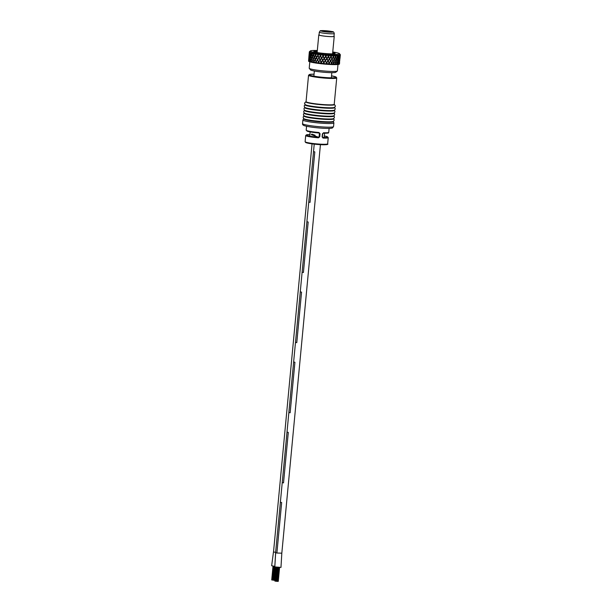 <?xml version="1.0" encoding="UTF-8"?>
<svg xmlns="http://www.w3.org/2000/svg" width="612" height="612" viewBox="0 0 612 612"><rect width="100%" height="100%" fill="white"/><g stroke="black" fill="none" stroke-linecap="round" stroke-linejoin="round"><path stroke-width="0.92" d="M314.224 144.149L313.528 151.547L314.813 151.914L313.528 151.547L308.754 202.037L310.039 202.404L308.754 202.037L306.895 221.674L308.18 222.041L306.895 221.674L302.121 272.164L303.407 272.531L302.121 272.164L300.27 291.802L301.555 292.161L300.27 291.802L295.497 342.292L296.782 342.651L295.497 342.292L293.638 361.922L294.923 362.289L293.638 361.922L288.864 412.412L290.149 412.779L288.864 412.412L287.013 432.049L288.298 432.416L287.013 432.049L282.239 482.539L283.524 482.906L282.239 482.539L280.38 502.177L281.665 502.536L280.38 502.177L275.607 552.667L276.892 553.026L281.665 502.536L276.892 553.026L281.742 553.179M288.298 432.416L283.524 482.906L288.298 432.416M294.923 362.289L290.149 412.779L294.923 362.289M301.555 292.161L296.782 342.651L301.555 292.161M308.18 222.041L303.407 272.531L308.18 222.041M314.813 151.914L310.039 202.404L314.813 151.914M274.459 580.222L272.929 580.115M272.615 580.077L274.069 566.276M274.214 580.237L275.599 567.148M273.618 566.215L272.065 579.992M280.939 567.401L274.803 566.911L273.686 580.214M273.839 580.23L275.232 567.064M273.227 566.161L271.866 579.931M274.344 566.307L273.182 580.176M273.342 580.191L274.796 566.352M277.328 581.346L276.295 581.285M275.729 581.186L277.175 567.385M277.955 567.462L276.792 581.323M276.953 581.339L278.406 567.5M276.333 567.27L274.972 581.04M276.456 581.301L277.909 567.462M276.892 553.026L275.675 552.735L274.803 566.911L275.607 552.667M274.819 566.352L271.659 565.756L273.48 551.902L275.63 552.391M320.045 133.699L319.38 133.6L318.967 132.49L320.045 133.699L319.755 136.782L319.089 136.69L319.38 133.6L318.837 132.988A10.756 1.033 -174.6 0 1 307.362 131.243M322.685 133.829L322.394 136.881L323.06 138.083L322.119 136.92L322.409 133.837L323.235 133.248C331.153 133.186 327.474 132.842 328.743 132.33A11.322 1.086 5.4 0 1 323.564 132.75L322.409 133.837M318.462 137.815A11.322 1.086 -174.6 0 1 305.694 135.527L306.581 134.785L309.879 134.586A10.756 1.033 5.4 0 0 307.293 135.558A10.756 1.033 5.4 0 0 318.439 137.195L318.462 137.815L319.755 136.782M323.564 132.75L322.723 133.814L322.119 136.92M322.807 137.448L322.394 136.881L322.807 137.448A10.756 1.033 5.4 0 0 327.068 136.621A10.756 1.033 5.4 0 0 324.299 135.956L327.206 136.644L328.239 137.662A11.322 1.086 -174.6 0 1 323.06 138.083M311.233 134.625L318.439 137.195L319.089 136.69M328.782 32.076A5.447 0.52 5.4 0 0 332.331 31.923A5.447 0.52 5.4 0 0 325.033 30.738A5.447 0.52 5.4 0 0 321.484 30.898A5.447 0.52 5.4 0 0 328.782 32.076M319.311 32.107L319.043 34.907A7.505 0.719 5.4 0 0 329.088 36.536A7.505 0.719 5.4 0 0 333.976 36.322L334.244 33.515A7.505 0.719 -174.6 0 1 329.348 33.729A7.505 0.719 -174.6 0 1 319.311 32.107C321.216 30.026 318.416 30.837 324.765 30.654L332.209 31.595C333.295 31.526 333.976 32.168 334.244 33.515M323.794 31.487A4.957 0.474 -174.6 0 1 322.019 31.013A4.957 0.474 -174.6 0 1 324.513 30.768A4.957 0.474 -174.6 0 1 330.021 31.327A4.957 0.474 -174.6 0 1 331.788 31.931A4.957 0.474 -174.6 0 1 328.69 32.023A4.957 0.474 -174.6 0 1 323.794 31.487M330.335 31.319A5.447 0.52 -174.6 0 1 332.331 31.923A5.447 0.52 -174.6 0 1 329.21 32.099A5.447 0.52 -174.6 0 1 323.48 31.495A5.447 0.52 -174.6 0 1 321.484 30.898A5.447 0.52 -174.6 0 1 324.605 30.715A5.447 0.52 -174.6 0 1 330.335 31.319M337.311 71.015L335.781 72.27A12.737 1.224 -174.6 0 1 318.638 71.681A12.737 1.224 -174.6 0 1 310.536 69.883L309.267 68.36A14.152 1.354 5.4 0 0 318.263 70.357A14.152 1.354 5.4 0 0 337.311 71.015A14.152 1.354 5.4 0 0 337.388 70.885L337.992 64.497M309.817 61.827L309.213 68.223A14.152 1.354 5.4 0 0 309.267 68.36M332.698 52.533A10.259 0.987 -174.6 0 1 335.131 53.412A10.259 0.987 -174.6 0 1 334.458 53.695C332.316 54.254 320.979 53.389 315.891 52.311L313.826 51.331L317.261 51.01M334.374 53.711L332.653 53.083M317.314 50.521A14.719 1.408 5.4 0 0 310.345 50.934A14.719 1.408 5.4 0 0 319.678 53.282A14.719 1.408 5.4 0 0 339.515 53.688A14.719 1.408 5.4 0 0 332.752 51.982M310.345 50.934L309.427 51.683A15.568 1.492 5.4 0 0 309.358 51.76L309.343 51.791A15.568 1.492 5.4 0 0 309.343 51.821A15.568 1.492 5.4 0 0 309.343 51.829L309.343 51.859A15.568 1.492 5.4 0 0 309.458 52.035L309.787 51.791L309.504 52.066A15.568 1.492 5.4 0 0 309.565 52.112L309.626 52.15A15.568 1.492 5.4 0 0 310.024 52.341L310.123 52.38A15.568 1.492 5.4 0 0 310.253 52.433L310.368 52.471A15.568 1.492 5.4 0 0 311.041 52.678L311.194 52.724A15.568 1.492 5.4 0 0 311.386 52.77L311.554 52.816A15.568 1.492 5.4 0 0 312.48 53.037L312.678 53.076A15.568 1.492 5.4 0 0 312.931 53.129L313.145 53.175A15.568 1.492 5.4 0 0 314.285 53.397L314.53 53.443A15.568 1.492 5.4 0 0 314.836 53.496L315.088 53.542A15.568 1.492 5.4 0 0 316.419 53.757L316.695 53.802A15.568 1.492 5.4 0 0 317.039 53.856L317.33 53.894A15.568 1.492 5.4 0 0 318.806 54.101L319.112 54.147A15.568 1.492 5.4 0 0 319.296 54.17A15.568 1.492 5.4 0 0 319.487 54.193L319.793 54.231A15.568 1.492 5.4 0 0 321.377 54.422L321.698 54.46A15.568 1.492 5.4 0 0 322.096 54.506L322.417 54.544A15.568 1.492 5.4 0 0 324.054 54.713L324.383 54.743A15.568 1.492 5.4 0 0 324.781 54.782L325.11 54.812A15.568 1.492 5.4 0 0 326.754 54.958L327.076 54.981A15.568 1.492 5.4 0 0 327.474 55.011L327.795 55.034A15.568 1.492 5.4 0 0 329.394 55.149L329.707 55.164A15.568 1.492 5.4 0 0 330.09 55.187L330.396 55.21A15.568 1.492 5.4 0 0 331.903 55.287L332.186 55.294A15.568 1.492 5.4 0 0 332.538 55.309L332.821 55.317A15.568 1.492 5.4 0 0 334.19 55.355L334.45 55.363A15.568 1.492 5.4 0 0 334.756 55.371L335.009 55.371A15.568 1.492 5.4 0 0 336.195 55.371L336.416 55.371A15.568 1.492 5.4 0 0 336.677 55.363L336.883 55.355A15.568 1.492 5.4 0 0 337.855 55.317L338.031 55.309A15.568 1.492 5.4 0 0 338.237 55.294L338.398 55.287A15.568 1.492 5.4 0 0 339.117 55.21L339.239 55.187A15.568 1.492 5.4 0 0 339.385 55.164L339.492 55.149A15.568 1.492 5.4 0 0 339.951 55.034L340.02 55.011A15.568 1.492 5.4 0 0 340.096 54.981L339.874 54.659L340.15 54.958A15.568 1.492 5.4 0 0 340.318 54.812L340.333 54.782A15.568 1.492 5.4 0 0 340.341 54.751A15.568 1.492 5.4 0 0 340.341 54.743L340.333 54.713A15.568 1.492 5.4 0 0 340.28 54.606L339.515 53.688M313.811 51.599L317.2 51.706M340.333 54.782L340.012 58.209L340.341 54.751M337.801 64.467L339.186 60.863L340.326 54.774M340.096 56.189L340.318 54.812M340.15 54.958L340.134 56.197M339.928 55.141L339.729 58.446L340.096 54.981M339.522 56.381L339.951 55.034M339.492 55.149L339.622 56.403M339.086 55.294L338.987 58.622L339.385 55.164M338.497 56.511L339.117 55.21M338.398 55.287L338.65 56.556M337.824 55.386L337.334 56.893L337.809 58.744L338.558 56.809L338.237 55.294M337.051 56.579L337.855 55.317M336.883 55.355L337.266 56.656M336.829 55.83L336.592 55.042M336.416 55.371L335.583 56.931L336.218 58.813L337.151 56.901L336.677 55.363M336.057 59.058L335.3 56.61L336.195 55.371M335.009 55.371L335.491 56.686M335.33 56.939L334.726 55.049M334.45 55.363L333.502 56.901L334.282 58.813L335.361 56.931L334.756 55.371M334.098 59.058L333.242 56.579L334.19 55.355M332.821 55.317L333.395 56.648M333.219 56.908L332.561 54.996M332.538 55.309L333.242 56.893L332.041 58.744L331.153 56.809L332.194 55.294M331.849 58.989L330.924 56.48L331.903 55.287M330.396 55.21L331.031 56.556M329.715 55.164L328.606 56.664L329.57 58.622L330.924 56.48L330.166 54.881M330.082 55.187L330.87 56.794M329.378 58.859L328.415 56.335L329.394 55.149M327.795 55.034L328.476 56.403M327.083 54.981L325.944 56.457L326.953 58.438L328.415 56.335L327.611 54.713M327.474 55.011L328.307 56.641M325.11 54.812L325.813 56.197L326.976 55.118M324.781 54.782L325.63 56.426L324.261 58.209L323.243 56.197L324.391 54.736M321.698 54.46L320.581 55.906L321.568 57.926L322.929 56.166L322.172 54.659L323.113 55.937L324.276 54.881M319.793 54.231L320.459 55.638M319.12 54.139L318.049 55.577L318.974 57.612L320.283 55.868L319.479 54.185M316.741 53.489L315.784 54.912L316.419 53.757M315.088 53.542L315.616 54.958M314.53 53.443L313.658 54.866L314.354 56.916L315.471 55.187L314.836 53.496M314.629 53.137L313.78 54.56L314.285 53.397M313.145 53.175L313.573 54.598M312.831 52.785L311.936 54.499L312.48 56.549L313.443 54.82L312.931 53.129L313.681 54.881M312.089 54.208L312.48 53.037M311.554 52.816L311.875 54.231M311.424 52.93L311.776 54.476L311.569 52.892M311.194 52.724L310.605 54.147L310.965 56.189L312.112 54.2L312.48 56.549M310.712 53.871L311.041 52.678M310.368 52.471L310.559 53.887M310.276 52.586L310.491 54.124L310.383 52.556M310.123 52.38L309.863 55.853L310.82 53.856L311.409 58.691L312.38 56.778M309.771 53.55L310.024 52.341M309.626 52.15L309.68 53.55M309.626 52.257L310.123 58.339L311.179 62.156M309.504 52.066L309.205 55.531L309.565 52.265M309.29 53.252L309.458 52.035M309.343 51.859L309.251 53.252M309.343 51.821L309.014 55.256L309.343 51.829L309.542 53.244L309.274 58.018L309.917 61.812M317.33 53.894L317.934 55.309M317.039 53.856L318.072 55.593M316.71 53.795L315.723 55.225L316.542 57.268L317.766 55.547M340.004 58.209L339.92 58.721M339.981 55.164L339.637 56.641L339.354 56.335L339.729 60.435L340.058 56.717M336.692 61.124L338.405 56.488L338.696 56.801M339.186 55.34L338.681 56.809M336.73 61.016L336.019 58.698L336.279 59.058L337.197 57.176L337.036 56.579L337.334 56.893M336.654 60.741L336.294 59.043L337.135 56.924M337.962 55.462L337.319 56.908M336.019 58.698L336.141 59.326L336.218 58.813M334.902 61.154L334.114 58.698L334.359 59.058L335.43 57.207L335.3 56.61L335.583 56.931M336.332 55.516L335.575 56.939M332.798 61.116L334.282 58.813M333.494 56.916L333.242 56.579L333.333 57.176M333.678 63.174L332.041 58.744M330.426 61.016L329.57 58.622M320.413 56.166L318.974 57.612M315.578 55.485L314.354 56.916M314.231 57.146L313.176 58.836L314.231 57.146L313.78 54.56L312.594 56.824M311.944 54.537L312.365 56.763M317.896 55.837L316.542 57.268M336.891 61.116L337.411 63.105L339.545 56.931M331.972 59.257L332.997 60.886L334.144 59.043L333.349 57.146L332.148 58.981M329.508 59.134L330.633 60.795L331.888 58.974L330.985 57.046L329.692 58.859M326.785 58.66L325.768 56.686L324.383 58.454L325.408 60.435L326.915 58.331L327.091 58.706M325.798 56.128L325.76 56.717M323.144 55.876L323.06 56.465M315.218 59.196L316.396 57.482L315.57 55.447L314.446 57.161L315.387 59.073L313.964 61.07L315.088 59.41L314.484 57.191M339.737 58.66L340.088 56.686M339.132 60.596L339.683 58.683M338.987 58.859L339.216 60.642M339.017 58.844L339.576 56.893M338.107 60.703L338.91 58.859L338.581 57.084M337.832 58.989L338.252 60.795M336.921 61.101L337.679 59.066M337.862 58.974L338.604 57.046M336.86 60.886L337.709 58.981L337.22 57.146M335.628 63.181L334.909 60.772L336.103 59.043L335.43 57.207M334.359 59.058L335.093 60.925M334.374 59.043L335.445 57.176M331.429 63.105L332.997 60.886M331.964 62.799L332.408 64.558L330.633 60.795M328.078 60.642L329.409 58.844L328.43 56.893L327.076 58.683L328.078 60.642M322.708 60.175L324.092 58.423L323.06 56.426L321.69 58.178L322.708 60.175M320.053 59.877L321.407 58.14L320.413 56.128L319.089 57.865L320.053 59.877M318.814 57.826L317.888 55.799L316.649 57.52L317.536 59.548M313.543 55.126L314.224 57.123M313.528 55.088L312.548 56.801L313.176 58.836M312.701 56.472L311.477 58.974L312.013 60.902L313.313 59.096M311.829 54.72L311.018 56.442L311.47 58.469M310.315 58.064L310.896 56.426M310.536 54.407L310.873 56.403M310.513 54.376L309.894 56.097L310.162 58.117M309.366 57.758L309.825 56.082M309.649 54.078L309.794 56.059M309.228 53.787L308.853 57.49L309.159 55.746L309.282 57.788M309.213 55.784L309.634 54.04M309.205 53.749L309.159 55.746M316.519 57.788L315.371 59.456M334.909 60.772L335.001 61.414L334.909 60.772L335.147 61.154L336.179 59.272L337.327 63.113L336.378 64.604L335.636 62.784L336.761 61.108M330.557 61.292L331.65 62.906L332.859 61.101L331.995 59.203L330.74 61.016M326.915 58.331L326.9 58.951M325.209 60.649L326.563 62.6L327.925 60.848L326.907 58.897L325.53 60.664M324.268 58.102L324.207 58.721M321.629 57.826L321.53 58.438M319.9 60.075L318.928 58.071L317.643 59.785L318.577 61.766L320.214 60.129M315.088 59.41L315.387 59.073L315.203 59.701L316.32 61.667M312.082 60.703L311.531 58.706L312.434 57.008L313.076 59.05M339.278 62.562L339.637 58.959M339.186 60.863L339.339 62.6M339.239 60.848L339.691 58.897M338.482 62.692L339.155 60.871L338.903 59.134M338.252 61.016L338.597 62.784M338.291 61.009L338.949 59.081M337.411 62.906L338.168 61.016L337.763 59.203M335.147 61.154L335.827 62.967M335.169 61.139L336.179 59.272M332.706 64.574L333.731 62.784L334.573 64.627L333.731 62.784L334.971 61.139L334.206 59.326M334.236 59.272L333.089 61.108L333.884 62.967M331.559 63.38L331.65 62.906M329.18 62.776L330.48 61.001L329.531 59.081L328.193 60.863L329.18 62.776M323.863 62.363L325.247 60.634L324.215 58.668L322.83 60.404L323.863 62.363M321.178 62.087L322.547 60.374L321.53 58.385L320.168 60.106L321.178 62.087M314.339 57.429L315.081 59.395M314.316 57.375L313.252 59.066L313.964 61.07M313.382 58.721L312.242 60.948M312.434 57.008L313.061 59.027M311.539 58.721L312.013 60.902M310.957 56.709L311.409 58.691L310.774 60.236M310.919 56.648L310.2 58.354L310.575 60.351M309.596 59.945L310.123 58.339M309.856 56.373L310.085 58.316M308.876 59.662L309.228 57.987L309.473 60.007M309.297 58.025L309.817 56.312M309.198 56.059L309.228 57.987M309.014 55.776L308.815 59.693M308.846 57.727L309.167 55.99M308.976 55.715L308.823 57.696M316.152 61.429L315.31 59.433L316.503 57.727L317.383 59.746M335.636 62.784L335.72 63.441L336.822 61.322L335.896 63.166L336.378 64.604M335.055 61.353L333.968 63.174L335.055 61.353L335.72 63.174L334.573 64.627M328.965 62.982L330.488 64.512L331.513 63.105L330.595 61.223L329.287 62.99M328.024 60.496L328.017 61.139M326.349 62.791L326.533 62.424L327.948 64.367L329.034 62.975L328.04 61.07L326.678 62.814M325.4 60.29L325.355 60.932M323.672 62.562L323.886 62.187L324.023 62.592M322.746 60.037L322.669 60.672M321.002 62.279L321.239 61.919L321.346 62.317M320.145 59.746L320.03 60.374M318.431 61.957L317.49 59.976L316.251 61.651L316.978 63.227L318.753 62.003M313.971 61.552L313.176 62.608L314.484 62.829L314.155 60.917L312.663 62.508L312.151 60.925L313.137 59.265L314.132 61.315M339.622 62.363L339.461 64.008M338.558 62.982L338.803 64.367L339.346 62.791L339.4 64.122L339.622 60.932M339.346 62.791L339.691 60.863M339.109 61.139L339.293 62.814M338.627 62.975L339.178 61.07M337.411 63.105L338 64.497L338.528 62.99L338.145 61.292M337.464 63.105L338.214 61.223M332.454 64.597L333.762 63.166L332.913 61.384M331.75 63.113L332.951 61.322M325.293 64.161L326.403 62.791L325.37 60.863L323.978 62.577L324.827 64.122L325.599 64.176M322.585 63.908L323.71 62.554L322.669 60.603L321.292 62.302L322.585 63.908M319.931 63.61L321.025 62.271L320.015 60.305L318.691 61.988L319.931 63.61M315.172 59.624L314.048 61.292L315.05 62.937L316.022 61.621L315.203 59.701M312.984 62.577L313.864 61.261M313.137 59.265L313.841 61.254M312.311 60.565L311.401 62.202L311.982 60.894M311.477 58.974L310.621 60.565L311.256 62.21M310.093 61.858L310.536 60.55M310.169 58.63L310.491 60.534M310.123 58.553L309.496 60.228L309.909 61.858M309.213 61.529L309.473 60.206M309.297 58.301L309.404 60.19M308.777 61.238L308.823 59.892L308.983 61.529M308.815 59.907L309.236 58.224M308.869 58.002L308.777 59.877M308.815 57.926L308.57 61.154M316.144 61.911L315.272 62.975L316.741 63.197L316.305 61.269L315.05 62.937M312.043 61.108L312.487 62.478L312.043 61.108L311.409 62.248L312.824 62.516M316.113 61.835L317.077 63.22M317.636 63.319L319.227 63.526L318.538 62.172L317.636 63.319M320.183 63.64L321.866 63.832L321.139 62.485L320.183 63.64M322.493 63.87L322.914 63.931M322.853 63.939L324.567 64.099L323.825 62.768L322.853 63.939M325.553 64.184L327.244 64.314L326.525 62.998L325.553 64.184M327.168 64.298L327.558 64.314M327.894 64.337L329.822 64.482L329.141 63.181L328.208 64.382M330.396 64.489L332.224 64.589L331.612 63.311L330.732 64.528M333.043 64.597L334.382 64.627L333.846 63.373L333.05 64.612M334.749 64.604L336.21 64.612L335.789 63.373L335.093 64.627M336.47 64.566L337.679 64.528L337.373 63.311L336.799 64.589M338.046 64.467L338.727 64.382L338.558 63.181L338.115 64.482M338.918 64.306L339.3 63.005L338.994 64.314M308.853 60.183L308.899 61.445M309.504 60.496L309.06 61.56L309.68 61.766M310.598 60.833L310.024 61.896L310.904 62.11M337.197 62.722L337.373 63.311M336.753 64.574L337.296 63.38M335.062 64.62L335.789 63.373M329.103 62.6L329.111 63.25M326.533 62.424L326.502 63.074M323.886 62.187L323.817 62.837M321.239 61.919L321.147 62.562M318.691 61.605L318.561 62.248M310.536 60.749L310.85 62.118M309.435 60.412L309.618 61.766M308.777 60.098L308.815 61.445M339.492 62.837L339.423 64.099M313.925 61.475L314.469 62.837M333.999 36.131A7.757 0.742 -174.6 0 1 334.228 36.345A7.757 0.742 -174.6 0 1 329.172 36.567A7.757 0.742 -174.6 0 1 318.791 34.884A7.757 0.742 -174.6 0 1 319.059 34.723M273.533 551.856L312.051 143.881M334.619 107.352L334.565 107.437A14.933 1.431 -174.6 0 1 324.964 108.087A14.933 1.431 -174.6 0 1 305.113 104.675M334.32 110.259A14.933 1.431 -174.6 0 1 324.697 110.887A14.933 1.431 -174.6 0 1 304.853 107.475M334.091 112.96L334.03 113.052A14.933 1.431 -174.6 0 1 324.429 113.694A14.933 1.431 -174.6 0 1 304.585 110.282M333.792 115.875A14.933 1.431 -174.6 0 1 324.169 116.502A14.933 1.431 -174.6 0 1 304.317 113.09M304.042 115.783L304.08 115.875C303.001 116.701 302.917 117.619 303.82 118.629A14.933 1.431 5.4 0 0 323.679 121.643A14.933 1.431 5.4 0 0 333.242 121.413C334.32 120.587 334.412 119.669 333.502 118.659L333.548 118.705A14.933 1.431 -174.6 0 1 323.901 119.302A14.933 1.431 -174.6 0 1 304.057 115.89M333.257 121.482A14.933 1.431 -174.6 0 1 323.633 122.109A14.933 1.431 -174.6 0 1 303.789 118.697M306.566 126.263L306.199 130.203A11.322 1.086 5.4 0 0 306.887 130.654A11.322 1.086 5.4 0 0 318.967 132.49M305.694 135.527L305.113 141.701A11.322 1.086 5.4 0 0 320.267 144.157A11.322 1.086 5.4 0 0 327.649 143.835C328.682 144.639 326.15 144.914 320.045 144.646A10.756 1.033 -174.6 0 1 309.42 143.468A10.756 1.033 -174.6 0 1 305.801 142.152M326.892 144.141A10.756 1.033 -174.6 0 1 320.061 144.646M308.547 75.238L309.856 74.366L314.048 74.19A13.586 1.3 5.4 0 0 310.973 75.559A13.586 1.3 5.4 0 0 327.359 77.67A13.586 1.3 5.4 0 0 331.52 75.842L336.172 77.058L336.73 77.9A14.152 1.354 -174.6 0 1 327.497 78.305A14.152 1.354 -174.6 0 1 308.547 75.238L306.054 101.63A14.152 1.354 5.4 0 0 325.003 104.69A14.152 1.354 5.4 0 0 334.236 104.292A14.39 1.377 -174.6 0 1 325.056 104.996A14.39 1.377 -174.6 0 1 310.835 103.42A14.39 1.377 -174.6 0 1 306.054 101.653M306.061 101.676L304.485 103.16L305.143 104.606A14.933 1.431 5.4 0 0 325.003 107.62A14.933 1.431 5.4 0 0 334.565 107.383L335.483 106.09L334.236 104.277M305.097 104.56L305.143 104.66C304.065 105.478 303.973 106.396 304.883 107.406A14.933 1.431 5.4 0 0 324.743 110.42A14.933 1.431 5.4 0 0 334.305 110.191C335.384 109.364 335.468 108.446 334.565 107.437M304.837 107.368L304.875 107.46C303.797 108.286 303.713 109.204 304.615 110.214A14.933 1.431 5.4 0 0 324.475 113.228A14.933 1.431 5.4 0 0 334.037 112.998C335.116 112.172 335.208 111.254 334.297 110.244L334.359 110.152M304.569 110.168L304.608 110.267C303.529 111.093 303.445 112.011 304.348 113.021A14.933 1.431 5.4 0 0 324.215 116.035A14.933 1.431 5.4 0 0 333.769 115.798C334.856 114.98 334.94 114.061 334.03 113.052M304.302 112.975L304.348 113.075C303.269 113.893 303.177 114.811 304.087 115.821A14.933 1.431 5.4 0 0 323.947 118.835A14.933 1.431 5.4 0 0 333.509 118.606C334.588 117.779 334.672 116.861 333.769 115.852L333.823 115.767M333.295 121.375L333.892 122.913A15.568 1.492 -174.6 0 1 323.74 123.356A15.568 1.492 -174.6 0 1 302.894 119.983L302.55 123.632A15.568 1.492 -174.6 0 0 323.396 127.005A15.568 1.492 -174.6 0 0 333.548 126.562L332.492 127.931C331.972 128.084 331.52 128.673 322.83 128.245C315.042 127.732 309.06 126.929 304.883 125.835C303.116 125.368 302.336 124.634 302.55 123.632M311.745 134.066L315.065 135.252M322.394 136.881L322.692 137.425M324.819 30.661A6.089 0.581 5.4 0 0 321.224 31.074A6.089 0.581 5.4 0 0 328.996 32.153A6.089 0.581 5.4 0 0 332.591 31.74A6.089 0.581 5.4 0 0 324.819 30.661M272.784 580.122L274.092 566.276M274.604 580.253L275.836 567.194M271.713 579.939L273.021 566.131M275.897 581.232L277.205 567.385M277.71 581.362L279.018 567.538M275.415 581.178L276.731 567.324M278.269 581.354L279.569 567.569M277.466 581.385L278.781 567.531M278.154 581.392L279.462 567.561M274.826 581.048L276.134 567.24M276.142 581.293L277.458 567.416M320.428 144.669L281.811 553.248L280.969 567.446M309.733 136.109L310.131 131.909M324.153 137.478L324.551 133.271M302.894 119.983L303.774 118.583M306.199 130.203L307.224 131.213L318.997 133.026M336.73 77.9L334.221 104.338M333.892 122.913L333.548 126.562M329.111 128.39L328.743 132.33M328.239 137.662L327.649 143.835M320.045 144.646C313.107 144.18 308.318 143.476 305.679 142.52L305.113 141.701M313.864 76.171L314.346 71.015M331.337 77.823L331.819 72.667M318.791 34.884L317.123 52.533M334.228 36.345L332.576 53.856"/></g></svg>
